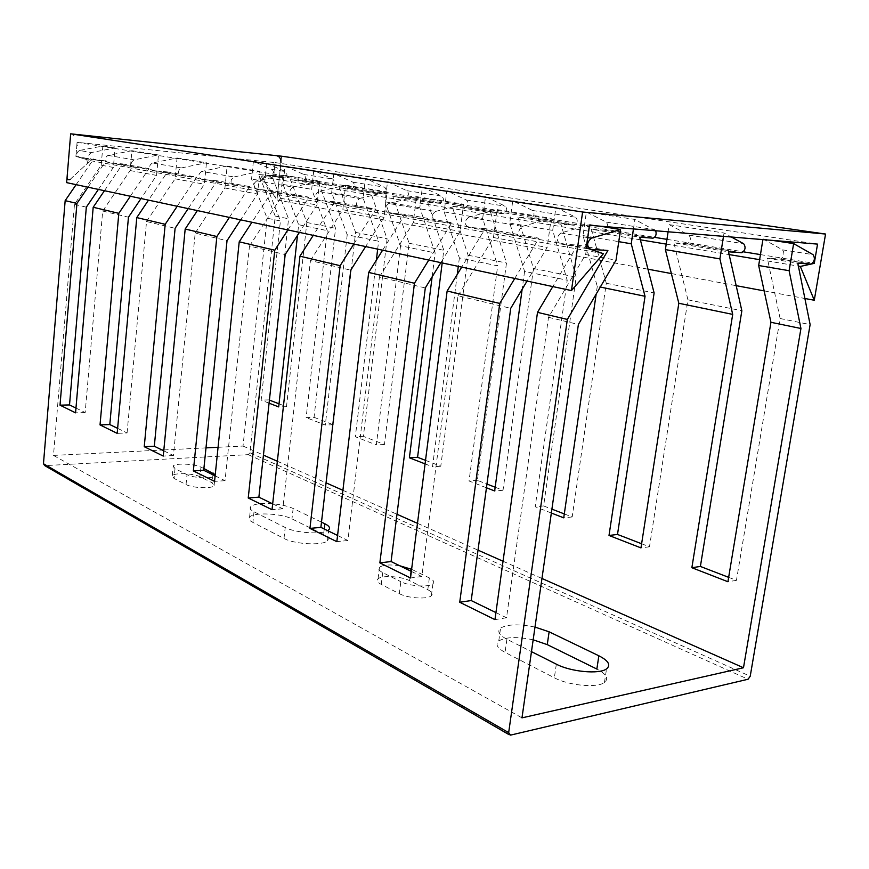 <?xml version="1.0" encoding="UTF-8"?>
<svg xmlns="http://www.w3.org/2000/svg" width="869" height="869" viewBox="0 0 869 869"><rect width="100%" height="100%" fill="white"/><g stroke="black" fill="none" stroke-linecap="round" stroke-linejoin="round"><path stroke-width="0.65" stroke-dasharray="4.34 3.26" d="M253.4 161.319L251.565 179.068L267.141 218.206L280.415 220.954L264.817 181.328L266.707 163.35L253.4 161.319L271.932 169.422C274.3 171.953 273.974 174.006 270.965 175.603L258.799 174.473L275.223 216.077L249.946 452.792L248.23 454.65L45.177 465.599L510.559 735.12M218.065 447.285L243.027 446.058L267.141 218.206M101.206 165.197L102.857 146.003L79.427 150.478L91.43 152.531L115.066 147.98L113.361 167.445L101.206 165.197L74.473 204.324L53.487 455.399L162.145 450.044M163.85 449.957L205.986 447.883M79.427 150.478C75.918 152.977 76.005 155.301 79.676 157.452L91.658 159.614L105.931 160.961L79.676 157.452M76.114 184.652L93.83 158.799M44.623 465.545L45.177 465.599M279.025 403.813L286.498 406.692L306.855 222.497L290.42 179.687L319.162 184.413L335.564 228.33L314.046 417.326L306.138 417.609L327.255 230.633L311.678 189.312L313.763 170.52L332.708 178.992C335.108 181.654 334.75 183.837 331.643 185.542L319.162 184.413M306.855 222.497L335.564 228.33M258.799 174.473L272.116 176.668L288.541 218.782L269.412 400.098M275.223 216.077L288.541 218.782M314.046 417.326L333.251 424.735L355.606 232.392L339.225 187.715L370.791 192.918L387.096 238.779L363.394 436.368L384.446 444.504L409.114 243.244L392.875 196.557L427.7 202.281L443.798 250.283L442.191 262.938M355.606 232.392L387.096 238.779M409.114 243.244L443.798 250.283M425.517 460.353L440.768 466.24L468.098 255.214L452.13 206.311L490.746 212.666L506.486 263.003L477.353 480.351L486.966 484.066M468.098 255.214L506.486 263.003M495.167 487.237L503.021 490.268L533.468 268.478L517.902 217.141L560.972 224.224L576.18 277.135L543.614 505.932L551.902 509.136M533.468 268.478L576.18 277.135M564.296 513.916L572.182 516.957L606.29 283.251L591.354 229.231L639.682 237.183M606.29 283.251L654.118 292.951M641.615 543.755L649.48 546.797L687.933 299.816L673.888 242.82L728.504 251.814M687.933 299.816L741.854 310.754M728.656 577.353L736.445 580.362L780.112 318.51L767.327 258.202L797.807 263.22M780.112 318.51L810.125 324.604M331.643 185.542L302.76 180.806C305.823 179.155 306.16 177.037 303.781 174.441L285.021 166.142L283.055 184.434L298.654 224.723L297.48 235.401M286.498 406.692L278.688 406.92M302.76 180.806L290.42 179.687M75.961 408.072L85.173 412.558L102.683 211.048L130.133 170.541L131.914 150.695L107.984 155.377C104.389 157.962 104.465 160.363 108.201 162.59L122.638 163.937L104.443 190.713M85.173 412.558L75.56 412.84M283.055 184.434L311.678 189.312M298.654 224.723L327.255 230.633M264.817 181.328L251.565 179.068M383.501 194.037L351.804 188.845C354.943 187.107 355.302 184.88 352.901 182.175L333.826 173.572L331.665 192.722L347.22 234.76L378.612 241.234L363.112 198.089L365.414 178.384L384.652 187.183C387.063 189.953 386.683 192.234 383.501 194.037L370.791 192.918M331.665 192.722L363.112 198.089M440.626 203.389L405.671 197.665C408.886 195.829 409.288 193.494 406.855 190.68L387.52 181.751L385.119 201.836L400.555 245.775L435.141 252.922L419.825 207.745L422.377 187.063L441.865 196.188C444.298 199.088 443.885 201.489 440.626 203.389L427.7 202.281M385.119 201.836L419.825 207.745M503.857 213.741L465.132 207.398C468.424 205.453 468.847 203.009 466.414 200.055L446.84 190.789L444.178 211.906L459.375 257.93L497.665 265.838L482.675 218.467L485.521 196.676L505.204 206.17C507.637 209.201 507.192 211.721 503.857 213.741L490.746 212.666M444.178 211.906L482.675 218.467M574.235 225.267L531.078 218.206C534.446 216.131 534.913 213.557 532.48 210.461L512.732 200.826L509.755 223.083L524.583 271.4L567.218 280.209L552.706 230.404L555.899 207.398L575.712 217.272C578.124 220.454 577.635 223.116 574.235 225.267L560.972 224.224M509.755 223.083L552.706 230.404M653.032 238.171L604.661 230.252C608.083 228.047 608.593 225.321 606.193 222.073L586.369 212.036L583.023 235.564L597.275 286.422L600.294 287.042M583.023 235.564L618.761 241.658M285.021 166.142L313.763 170.52M333.826 173.572L365.414 178.384M387.52 181.751L422.377 187.063M446.84 190.789L485.521 196.676M512.732 200.826L555.899 207.398M586.369 212.036L634.848 219.422L655.682 230.763M633.447 228.927L634.848 219.422M741.865 252.727L687.26 243.776C690.746 241.408 691.311 238.519 688.954 235.108L669.184 224.647L668.098 231.784M669.184 224.647L724.018 233.001L731.34 236.998M723.486 236.357L724.018 233.001M762.906 239.605L763.015 238.942L772.639 240.409M266.707 163.35L285.336 171.541C287.715 174.093 287.389 176.179 284.348 177.797L272.116 176.668M763.015 238.942L782.534 249.848C784.816 253.444 784.186 256.518 780.655 259.081L767.327 258.202M130.339 196.253L148.968 168.64L134.282 167.272C130.48 165.001 130.415 162.525 134.087 159.842L158.451 154.975L156.561 175.408L141.006 198.534M687.26 243.776L673.888 242.82M604.661 230.252L591.354 229.231M531.078 218.206L517.902 217.141M465.132 207.398L452.13 206.311M405.671 197.665L392.875 196.557M351.804 188.845L339.225 187.715M736.445 580.362L727.929 581.741M495.938 612.602L506.518 617.75L548.513 317.315L585.652 254.53L589.942 224.582L560.863 232.979C556.269 237.118 556.095 240.746 560.342 243.885L577.461 245.069L552.803 286.585M506.518 617.75L494.961 619.63M347.22 234.76L325.288 425.05L306.138 417.609M400.555 245.775L376.342 444.928L355.345 436.749L376.353 260.179M377.667 249.142L378.612 241.234M432.132 276.831L435.141 252.922M457.257 274.419L432.523 466.783L425.06 463.883M459.375 257.93L458.289 266.381M486.455 487.781L469.032 480.991L497.665 265.838M524.583 271.4L522.15 289.247M551.348 513.025L535.195 506.746L567.218 280.209M597.275 286.422L596.167 294.091M243.027 446.058L263.448 455.106M277.363 461.265L326.06 482.838M342.907 490.312L396.992 514.263M417.478 523.334L478.026 550.153M503.042 561.244L541.963 578.472M269.075 403.183L261.167 400.098L280.415 220.954M117.63 428.363L127.07 432.958L117.174 433.359M333.251 424.735L325.288 425.05M74.473 204.324L86.324 207.159M53.487 455.399L521.976 717.859M548.513 317.315L578.385 324.441M411.341 571.4L421.823 576.505L458.028 295.753L510.733 308.31M337.574 535.478L347.893 540.507L379.405 277.015L425.299 287.954M272.67 503.868L282.794 508.799L310.45 260.57L350.761 270.183M215.132 475.843L225.038 480.676L249.479 246.046L285.184 254.552M163.763 450.826L173.442 455.541L195.188 233.098L227.026 240.691M127.07 432.958L146.535 221.508L175.103 228.319M102.683 211.048L128.46 217.196M268.923 399.903L261.167 400.098M122.638 163.937L148.968 168.64M88.019 187.204L105.931 160.961M177.2 206.268L196.59 177.135L167.424 171.932L148.49 200.131M229.383 217.424L249.599 186.585L217.098 180.785L197.382 210.591M287.845 229.927L308.951 197.176L272.518 190.669L251.956 222.258M353.802 244.037L375.853 209.103L334.728 201.771L313.253 235.358M428.775 260.07L451.869 222.66L405.073 214.317L382.61 250.196M514.763 278.449L538.965 238.204L485.239 228.623L461.721 267.109M577.461 245.069L586.39 246.666M587.955 246.937L607.898 250.5M146.535 221.508L175.082 178.829L177.059 157.973L152.401 162.981L181.349 167.945C177.548 170.78 177.591 173.387 181.48 175.766L196.59 177.135M167.424 171.932L152.575 170.563L181.48 175.766M195.188 233.098L224.919 188.019L227.135 166.055L201.717 171.432L234 176.972C230.057 179.981 230.079 182.729 234.065 185.216L249.599 186.585M217.098 180.785L201.825 179.416L234.065 185.216M249.479 246.046L280.481 198.262L282.968 175.06L256.779 180.871L293.016 187.085C288.932 190.289 288.921 193.2 293.005 195.818L308.951 197.176M272.518 190.669L256.822 189.312L293.005 195.818M310.45 260.57L342.82 209.755L345.634 185.173L318.662 191.473L359.625 198.49C355.388 201.934 355.356 205.019 359.505 207.767L375.853 209.103M334.728 201.771L318.619 200.424L359.505 207.767M379.405 277.015L413.253 222.746L416.468 196.6L388.736 203.487L435.402 211.482C431.013 215.175 430.926 218.467 435.141 221.367L451.869 222.66M405.073 214.317L388.562 212.992L435.141 221.367M458.028 295.753L493.473 237.541L497.166 209.614L468.717 217.185L522.367 226.385C517.826 230.383 517.685 233.913 521.932 236.976L538.965 238.204M485.239 228.623L468.391 227.352L521.932 236.976M468.717 217.185C464.263 220.998 464.155 224.387 468.391 227.352M388.736 203.487C384.446 207.018 384.38 210.189 388.562 212.992M318.662 191.473C314.524 194.775 314.513 197.752 318.619 200.424M256.779 180.871C252.781 183.956 252.792 186.77 256.822 189.312M201.717 171.432C197.86 174.332 197.893 176.994 201.825 179.416M152.401 162.981C148.675 165.718 148.729 168.249 152.575 170.563M91.43 152.531C87.878 155.073 87.965 157.43 91.658 159.614M131.914 150.695L158.451 154.975M115.066 147.98L102.857 146.003M177.059 157.973L206.464 162.72L204.356 184.217L188.171 208.614M181.349 167.945L206.464 162.72M227.135 166.055L259.885 171.334L257.506 194.026L240.648 219.835M234 176.972L259.885 171.334M282.968 175.06L319.673 180.98L317 204.997L299.403 232.403M293.016 187.085L319.673 180.98M345.634 185.173L387.053 191.853L384.011 217.348L365.632 246.568M359.625 198.49L387.053 191.853M416.468 196.6L463.568 204.193L460.081 231.382L440.855 262.644M435.402 211.482L463.568 204.193M497.166 209.614L551.207 218.336L547.177 247.437L527.038 281.078M522.367 226.385L551.207 218.336M589.942 224.582L599.545 226.125M130.133 170.541L156.561 175.408M175.082 178.829L204.356 184.217M224.919 188.019L257.506 194.026M280.481 198.262L317 204.997M342.82 209.755L384.011 217.348M413.253 222.746L460.081 231.382M493.473 237.541L547.177 247.437M585.652 254.53L616.056 260.146M113.361 167.445L98.403 189.42M533.164 639.812C517.098 636.532 505.628 636.923 498.763 640.985C495.124 644.277 497.22 648.078 505.052 652.38L554.346 677.787C568.728 685.598 597.253 688.248 604.455 682.458C608.995 678.548 606.464 674.083 596.851 669.043M399.327 593.668C407.8 598.317 427.722 599.567 431.361 595.71C433.175 593.885 431.991 591.887 427.809 589.714L409.592 580.688C401.076 576.201 381.534 575.082 378.048 578.906C376.44 580.579 377.515 582.415 381.252 584.424L399.327 593.668L400.837 581.676C409.342 586.227 429.286 587.509 432.925 583.772C434.728 581.991 433.533 580.047 429.351 577.918L411.613 569.314M283.989 538.465C294.591 544.396 323.572 545.819 327.515 540.659C329.21 538.737 327.906 536.673 323.616 534.489L291.962 518.902C281.458 513.318 253.216 512.08 249.588 517.109C248.23 518.76 249.316 520.531 252.868 522.421L283.989 538.465L285.217 527.516C295.036 532.849 321.269 534.75 327.624 530.633M186.042 484.544C192.331 488.085 212.177 488.889 214.089 485.706L212.134 482.784L199.968 476.755C193.646 473.323 174.148 472.562 172.268 475.712L174.05 478.417L186.042 484.544L187.02 474.67C193.331 478.146 213.198 478.982 215.099 475.897L215.251 474.67M534.989 627.081C518.891 623.833 507.42 624.181 500.555 628.113C496.927 631.318 499.045 635.033 506.899 639.247L531.47 651.641M399.751 565.762C389.833 564.339 383.088 564.839 379.492 567.229C377.896 568.847 378.971 570.64 382.718 572.617L400.837 581.676M321.497 522.15L293.135 508.484C288.019 506.149 281.198 504.585 272.681 503.792M272.486 503.781C261.211 503.021 253.954 503.966 250.717 506.594C249.36 508.202 250.457 509.929 254.02 511.787L285.217 527.516M203.889 468.554L200.945 467.131C194.602 463.764 175.093 462.96 173.224 466.023L175.017 468.663L187.02 474.67M649.48 546.797L640.974 547.904M421.823 576.505L410.505 577.983M572.182 516.957L563.731 517.848M347.893 540.507L336.835 541.669M543.614 505.932L535.195 506.746M503.021 490.268L494.657 490.963M282.794 508.799L272.03 509.712M477.353 480.351L469.032 480.991M440.768 466.24L432.523 466.783M225.038 480.676L214.556 481.372M384.446 444.504L376.342 444.928M173.442 455.541L163.253 456.073M363.394 436.368L355.345 436.749M281.61 156.203L276.95 199.935L261.352 176.722L273.8 175.277L275.147 162.59L77.08 142.331L75.907 156.398L90.365 160.656L66.641 182.631M276.95 199.935L647.97 269.194M671.389 273.561L736.173 285.662M764.155 290.887L804.879 298.491M261.352 176.722L640.355 239.811M666.219 244.113L729.134 254.584M759.625 259.657L798.383 266.11M90.365 160.656L603.434 253.694M70.226 179.318L87.563 163.253L86.846 159.624L75.907 156.398L586.217 247.926M77.08 142.331L589.454 225.299M275.147 162.59L817.544 244.113M75.907 156.398L76.787 145.862L80.274 142.657L272.529 162.318L274.81 165.762L273.8 175.277L654.596 237.346M666.947 239.355L743.451 251.825M760.451 254.595L812.7 263.111M273.8 175.277L264.415 176.364L263.231 179.514L274.637 196.492C275.897 197.567 276.831 197.198 277.428 195.384L280.937 162.546M77.091 134.51C73.17 134.521 70.834 136.661 70.085 140.908M303.781 174.441L332.708 178.992M271.932 169.422L285.336 171.541M352.901 182.175L384.652 187.183M406.855 190.68L441.865 196.188M466.414 200.055L505.204 206.17M532.48 210.461L575.712 217.272M606.193 222.073L654.661 229.709M688.954 235.108L743.668 243.733M782.534 249.848L813.047 254.66M780.253 259.092L810.701 264.078M686.858 243.798L741.474 252.738M604.259 230.263L652.63 238.182M530.687 218.206L573.833 225.277M464.741 207.409L503.466 213.752M405.291 197.665L440.235 203.389M351.424 188.845L383.12 194.037M270.607 175.603L283.989 177.797M302.39 180.806L331.274 185.542M108.201 162.59L134.282 167.272M560.342 243.885L590.724 249.349M560.863 232.979L587.694 237.585M107.984 155.377L134.087 159.842M249.946 452.792L750.219 676.245M248.23 454.65L748.079 679.243M556.334 664.177L554.346 677.787M506.899 639.247L505.052 652.38M429.351 577.918L427.809 589.714M410.809 571.139L409.592 580.688M382.718 572.617L381.252 584.424M324.256 528.993L323.616 534.489M293.135 508.484L291.962 518.902M254.02 511.787L252.868 522.421M212.948 474.789L212.134 482.784M200.945 467.131L199.968 476.755M175.017 468.663L174.05 478.417M811.103 264.067L780.655 259.081M284.348 177.797L270.965 175.603M509.093 734.685L509.897 735.141M604.455 682.458L606.529 668.891M498.763 640.985L500.555 628.113M431.361 595.71L432.925 583.772M378.048 578.906L379.492 567.229M327.515 540.659L328.786 529.797M249.588 517.109L250.717 506.594M214.089 485.706L215.099 475.897M172.268 475.712L173.224 466.023"/><path stroke-width="1.3" d="M162.145 450.044L163.85 449.957M205.986 447.883L218.065 447.285M509.093 734.685L44.623 465.545L43.461 463.742L65.164 200.641L76.114 184.652M655.682 230.763C656.725 234.358 655.845 236.824 653.032 238.171L639.682 237.183L654.118 292.951L617.501 534.446L641.615 543.755M731.34 236.998L743.668 243.733C745.982 247.252 745.385 250.25 741.865 252.727L728.504 251.814L741.854 310.754L700.392 566.447L728.656 577.353M552.803 286.585L537.498 312.362L567.348 319.434L508.669 732.632L510.559 735.12L748.079 679.243L750.219 676.245L810.125 324.604L797.807 263.22L811.103 264.067C814.644 261.45 815.296 258.31 813.047 254.66L793.636 243.602L789.117 270.693L800.946 328.493L770.933 322.301L727.929 581.741L691.865 567.707L732.697 314.393L719.912 258.897L723.486 236.357M297.48 235.401L278.688 406.92L269.075 403.183M104.443 190.713L93.189 207.267L75.56 412.84L60.015 405.171L76.939 203.422L88.019 187.204M618.761 241.658L631.242 243.787L633.447 228.927M600.294 287.042L645.037 296.286L631.242 243.787M668.098 231.784L665.382 249.609L678.819 303.27L732.697 314.393M665.382 249.609L719.912 258.897M789.117 270.693L758.67 265.512L770.933 322.301M758.67 265.512L762.906 239.605M772.639 240.409L793.636 243.602M141.006 198.534L128.46 217.196L109.809 424.561L100.033 424.908L118.814 213.329L130.339 196.253M537.498 312.362L494.961 619.63L459.734 602.26L499.751 303.433L514.763 278.449M376.353 260.179L377.667 249.142M425.06 463.883L409.386 457.789L432.132 276.831M458.289 266.381L457.257 274.419M522.15 289.247L494.657 490.963L486.455 487.781M596.167 294.091L563.731 517.848L551.348 513.025M678.819 303.27L640.974 547.904L609.006 535.467L645.037 296.286M541.963 578.472L743.484 667.75L800.946 328.493M263.448 455.106L277.363 461.265M326.06 482.838L342.907 490.312M396.992 514.263L417.478 523.334M478.026 550.153L503.042 561.244M109.809 424.561L117.63 428.363M148.49 200.131L136.781 217.587L117.174 433.359L100.033 424.908M98.403 189.42L86.324 207.159L69.52 404.932L75.961 408.072M743.484 667.75L521.976 717.859L578.385 324.441L616.056 260.146L620.542 229.514L591.311 238.204C586.662 242.44 586.466 246.155 590.724 249.349L607.898 250.5L567.348 319.434M527.038 281.078L510.733 308.31L471.204 600.555L495.938 612.602M440.855 262.644L425.299 287.954L391.083 561.537L411.341 571.4M365.632 246.568L350.761 270.183L320.889 527.353L337.574 535.478M299.403 232.403L285.184 254.552L258.886 497.155L272.67 503.868M240.648 219.835L227.026 240.691L203.715 470.292L215.132 475.843M188.171 208.614L175.103 228.319L154.313 446.231L163.763 450.826M69.52 404.932L60.015 405.171M269.412 400.098L279.025 403.813M93.189 207.267L118.814 213.329M136.781 217.587L165.197 224.3L177.2 206.268M197.382 210.591L185.184 229.025L163.253 456.073L144.243 446.699L165.197 224.3M185.184 229.025L216.87 236.52L229.383 217.424M251.956 222.258L239.214 241.81L214.556 481.372L193.352 470.922L216.87 236.52M239.214 241.81L274.778 250.218L287.845 229.927M313.253 235.358L299.946 256.181L272.03 509.712L248.23 497.98L274.778 250.218M299.946 256.181L340.127 265.686L353.802 244.037M382.61 250.196L368.684 272.431L336.835 541.669L309.94 528.406L340.127 265.686M368.684 272.431L414.459 283.261L428.775 260.07M461.721 267.109L447.133 290.996L410.505 577.983L379.862 562.884L414.459 283.261M447.133 290.996L499.751 303.433M65.164 200.641L76.939 203.422M586.39 246.666L587.955 246.937M599.545 226.125L620.542 229.514M551.902 509.136L564.296 513.916M486.966 484.066L495.167 487.237M442.191 262.938L417.576 457.29L425.517 460.353M531.47 651.641L556.334 664.177C570.781 671.835 599.338 674.507 606.529 668.891C611.059 665.089 608.506 660.722 598.86 655.791L596.851 669.043L547.264 644.624L533.164 639.812M598.86 655.791L549.121 631.817L534.989 627.081M411.613 569.314L399.751 565.762M327.624 530.633L328.786 529.797C330.481 527.918 329.166 525.908 324.865 523.768L321.497 522.15M215.251 474.67L203.889 468.554M471.204 600.555L459.734 602.26M700.392 566.447L691.865 567.707M391.083 561.537L379.862 562.884M617.501 534.446L609.006 535.467M320.889 527.353L309.94 528.406M258.886 497.155L248.23 497.98M203.715 470.292L193.352 470.922M417.576 457.29L409.386 457.789M154.313 446.231L144.243 446.699M571.454 290.572L66.641 182.631L70.671 133.826L281.61 156.203L825.55 234.043L582.61 212.014L571.454 290.572L603.434 253.694L586.217 247.926L589.454 225.299L817.544 244.113L814.275 263.372L800.327 266.435L814.275 300.239L825.55 234.043M647.97 269.194L671.389 273.561M736.173 285.662L764.155 290.887M804.879 298.491L814.275 300.239M640.355 239.811L666.219 244.113M729.134 254.584L759.625 259.657M798.383 266.11L800.327 266.435M70.671 133.826L582.61 212.014M654.596 237.346L666.947 239.355M743.451 251.825L760.451 254.595M812.7 263.111L814.275 263.372M280.937 162.546C281.035 158.669 279.525 156.377 276.407 155.649L77.091 134.51M70.085 140.908L67.065 177.558C67.402 179.655 68.445 180.241 70.226 179.318M43.461 463.742L508.669 732.632M587.694 237.585L591.311 238.204M549.121 631.817L547.264 644.624M411.07 569.054L410.809 571.139M324.865 523.768L324.256 528.993M213.133 473.04L212.948 474.789"/></g></svg>
